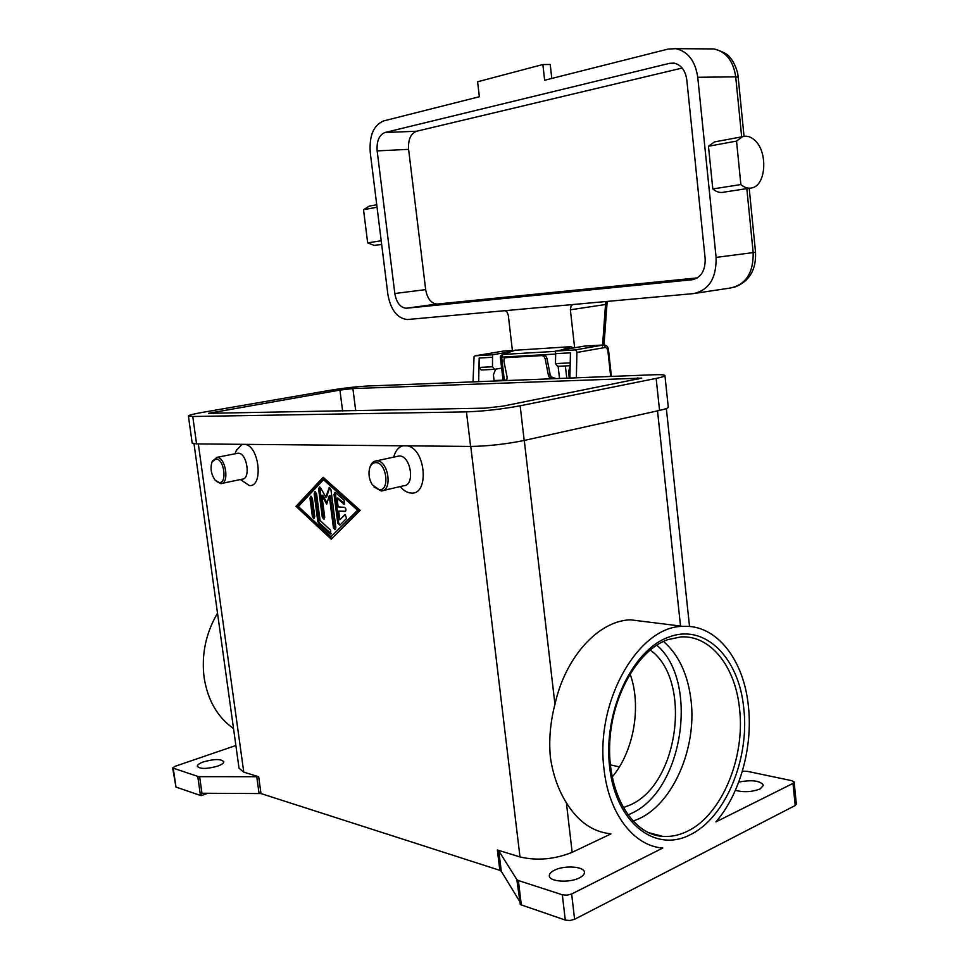 <?xml version="1.0" encoding="UTF-8"?>
<svg xmlns="http://www.w3.org/2000/svg" width="969" height="969" viewBox="0 0 969 969"><rect width="100%" height="100%" fill="white"/><g stroke="black" fill="none" stroke-linecap="round" stroke-linejoin="round"><path stroke-width="1.45" d="M663.474 641.442C678.809 654.814 688.014 674.606 691.091 700.817C696.759 747.959 673.298 803.18 639.007 818.744L632.939 821.191M795.21 805.518L574.605 919.278L571.649 893.987L662.796 848.02C633.92 846.143 608.774 813.863 604.05 769.338C594.905 700.938 638.959 625.708 683.157 626.386C716.612 624.302 744.083 659.986 748.456 706.752C752.84 747.353 740.001 794.047 715.934 821.894L792.993 783.4L795.21 805.518L796.288 803.943M610.385 833.752C592.689 831.886 578.033 821.579 566.393 802.804C558.144 789.529 552.802 774.267 550.356 757.031C548.781 739.941 550.307 722.365 554.946 704.306C565.605 656.146 599.157 620.402 630.698 619.833L646.795 621.844M498.805 850.891L497.363 849.995L499.834 870.344L501.288 871.276L498.805 850.891L516.816 879.525L520.317 904.561L565.29 920.065L569.954 920.502L574.605 919.278M571.649 893.987L566.986 895.186L562.323 894.787L565.29 920.065M497.363 849.995L519.99 856.947C537.177 860.92 554.559 859.382 572.158 852.32L610.93 833.909M521.322 905.046L518.379 880.53L516.816 879.525M518.379 880.53L562.323 894.787M579.401 877.878C569.372 883.207 548.805 881.669 549.314 875.71C549.326 873.735 551.058 871.894 554.51 870.198C564.539 865.002 584.779 866.468 584.416 872.451C584.416 874.377 582.744 876.182 579.401 877.878M407.404 445.849C425.972 448.95 429.449 495.28 411.062 493.039C407.21 492.773 403.613 490.605 400.27 486.547M393.705 457.126L393.862 456.532C395.582 450.561 398.622 446.988 402.995 445.813M245.46 444.371C259.631 447.048 263.362 487.383 249.36 485.542L240.36 479.534M236.363 450.44L242.105 444.335M194.018 443.802L239.028 768.199L243.776 772.148L258.675 776.714L198.584 776.654L172.639 767.969L175.014 766.334L235.879 745.512M499.834 870.344L260.988 793.563L258.675 776.714M331.228 539.164L296.005 506.351L323.174 477.305L360.165 510.36L331.228 539.164M397.072 456.399L399.289 455.999C410.977 455.43 415.386 485.832 403.625 485.772L381.229 490.968L373.961 486.959M369.734 467.954L369.94 467.215C371.212 463.243 373.368 461.123 376.42 460.856L376.796 460.844C388.424 460.311 392.917 491.077 381.229 490.968M379.218 489.745L372.229 484.73C369.128 479.389 368.256 473.926 369.613 468.342C370.824 464.599 372.883 462.685 375.79 462.613C386.607 462.189 390.216 490.932 379.218 489.745M221.974 483.398L242.08 479.171C251.092 479.376 247.095 452.693 238.18 453.213L236.824 453.431M216.317 481.314L220.871 483.628C229.798 483.858 225.729 456.908 216.899 457.392L212.417 461.135M215.942 458.931L212.102 461.874C210.079 468.051 211.06 474.095 215.009 480.006L219.188 482.562C227.521 483.531 224.105 458.543 215.942 458.931M197.773 776.484L200.462 795.44L201.31 795.61L200.971 793.248L260.988 793.563M742.375 771.142L747.523 771.372L791.794 780.675L794.083 781.874L792.993 783.4M738.729 782.092C752.017 779.597 760.277 780.663 763.511 785.314L760.168 788.899C752.041 792.036 743.792 792.509 735.398 790.316M519.384 900.94L501.288 871.276M172.652 768.042L175.97 787.07L173.306 768.55M200.462 795.44L175.97 787.07M207.705 793.308L201.31 795.61M203.635 761.816C214.573 758.848 221.307 758.824 223.827 761.767C223.742 763.209 221.683 764.662 217.637 766.14C206.615 769.144 199.856 769.18 197.325 766.225C197.434 764.759 199.529 763.281 203.635 761.816M233.529 728.555C217.528 717.254 207.729 700.272 204.12 677.61C201.31 654.669 205.767 633.193 217.516 613.195M623.14 807.661L629.535 805.239C679.112 784.793 692.423 679.378 650.138 650.005M612.178 776.993C634.114 750.987 641.744 705.65 630.02 673.782M323.573 477.656L296.889 506.145L331.786 538.607M296.005 506.351L296.889 506.145M330.926 536.79L358.469 509.985L324.385 479.498L323.489 479.703L298.343 506.496L330.926 536.79L357.561 510.203L323.489 479.703M337.769 523.199L334.039 494.456L334.935 492.434L335.686 492.749L344.189 500.379L344.165 504.243L337.018 498.187L338.145 506.92L344.455 507.308C346.224 508.689 346.442 510.082 345.109 511.487L338.678 511.075L339.816 519.796L345.279 514.539L346.527 518.488L339.877 525.137L337.769 523.199L338.666 522.981L339.937 525.089M309.959 498.139L310.807 496.164L312.357 498.272L314.768 516.61L313.932 518.56L312.357 516.441L309.959 498.139L310.855 497.933L313.253 516.223L314.44 518.27M317.796 521.479L314.162 493.681L315.022 491.695L316.584 493.802L320.073 520.486L330.695 530.309L330.695 534.101L329.92 533.774L318.631 523.296L317.796 521.479L318.692 521.261L319.528 523.078L331.216 533.81M329.266 495.813L326.674 504.171L321.878 495.438L324.736 517.313L323.888 519.275L322.289 517.131L318.607 488.957L319.479 486.959L320.654 487.855L325.766 497.133L329.327 487.407L330.926 489.539L335.892 527.79L335.032 529.752L333.397 527.596L329.266 495.813L330.175 495.607L334.293 527.366L335.553 529.474M321.878 495.438L322.774 495.232L327.037 502.996M329.702 487.468L326.662 496.927L325.766 497.133M319.855 487.032L323.186 516.925L324.397 518.984M315.397 491.767L318.692 521.261M357.561 510.203L358.469 509.985M311.194 496.249L310.855 497.933M335.31 492.506L338.666 522.981M344.794 514.781L339.816 519.796M338.678 511.075L345.594 511.257M337.018 498.187L337.915 497.981L344.698 503.977M619.361 766.891L610.349 764.868M352.898 388.581L641.684 378.116L502.923 406.132L485.227 408.143L208.48 413.315L339.925 390.083L352.898 388.581L355.708 410.662M653.215 374.785C660.931 374.494 664.831 374.773 664.928 375.621C664.71 376.335 661.779 377.256 656.146 378.407L520.159 405.781C501.542 409.221 483.628 411.256 466.452 411.873L192.77 416.5L188.398 415.955C188.967 415.12 193.752 413.92 202.751 412.334L328.976 390.483C343.28 388.133 356.132 386.655 367.542 386.025L653.215 374.785M668.259 407.041L668.283 407.198C668.077 408.082 665.17 409.148 659.562 410.42L524.193 440.459C505.648 444.19 487.782 446.188 470.595 446.43L196.562 443.911L192.177 443.099L188.422 416.064M576.361 377.813L576.906 352.462L605.722 347.387L607.757 349.627L610.7 376.457M604.196 344.928L583.992 346.151L555.564 351.069L575.138 349.918L576.398 350.621L576.906 352.462M478.65 381.653L479.183 358.033L492.531 357.27L492.591 354.775L475.222 355.805L474.071 356.592L473.029 381.871M492.591 354.775L510.59 351.735M555.564 351.069L555.516 353.685L570.438 352.837L569.893 378.067M570.16 365.713L557.587 366.318L555.455 363.617L555.673 353.673M492.531 357.27L492.482 366.767L494.59 369.346L501.627 368.087M494.238 369.359L481.23 369.988L479.134 367.433L479.34 358.033M505.043 380.611L506.969 379.182L507.078 377.002L503.904 361.146L504.11 358.724L505.358 357.67L542.034 355.587L543.984 356.507L545.196 358.93L546.964 358.336L545.765 355.926L543.815 355.005L542.034 355.587M556.097 378.6L551.167 376.856L550.15 374.652L548.393 375.269L549.399 377.462L552.015 378.77M548.393 375.269L545.196 358.93M506.169 380.211L504.837 380.623M505.576 357.646L543.815 355.005M546.964 358.336L550.15 374.652M495.656 369.153L493.403 374.785L494.081 380.526L503.044 380.163M505.091 310.686L506.92 311.861L508.289 315.204L512.456 351.093M572.703 304.557L571.02 306.107L570.366 309.789L605.528 304.508L605.855 301.541M602.573 345.012L605.528 304.508L607.163 301.432M574.617 347.774L570.366 309.789M570.147 366.476L568.524 371.478L569.215 377.535M693.513 293.595C708.981 290.203 716.503 278.139 716.103 257.403L697.753 77.278C695.294 61.011 688.002 51.466 675.865 48.668L668.162 49.056L544.639 80.257L542.87 64.523L477.608 81.759L479.352 96.743L383.554 120.943C373.574 125.219 369.141 135.733 370.243 152.484L387.866 294.31C390.664 309.85 397.12 318.256 407.234 319.54L693.513 293.595M749.594 188.204L724.303 192.08C720.391 193.158 716.563 192.116 712.809 188.943L708.46 146.258L714.444 141.922L717.157 141.426M708.46 146.258L736.537 141.086L742.52 136.702C746.651 135.454 750.672 136.581 754.585 140.105C767.884 151.309 766.358 184.631 752.368 187.78C748.468 188.87 744.64 187.792 740.873 184.558L736.537 141.086M712.809 188.943L740.873 184.558M500.416 357.718L501.627 357.125L502.923 354.448L502.148 354.642M514.83 350.281L570.874 346.672L573.539 347.956M551.785 78.453L550.235 64.499L542.87 64.523M381.217 240.76L367.675 242.88L363.52 209.716L369.225 206.143L371.83 205.67M381.689 244.551L373.925 245.327L367.675 242.88M377.05 207.233L363.52 209.716M686.791 79.797L705.153 258.638C705.42 270.642 701.059 277.679 692.084 279.75L406.072 308.251C400.197 307.488 396.454 302.582 394.819 293.522L377.159 150.898C376.529 141.062 379.133 134.933 384.984 132.499L669.64 63.324L673.927 63.106C681.062 64.705 685.349 70.265 686.791 79.797M394.819 293.522L425.67 289.61C427.268 298.513 431.011 303.333 436.922 304.072L697.365 277.897M425.67 289.61L408.591 149.347C408.01 139.681 410.662 133.649 416.561 131.251L682.188 68.048M627.815 814.965L630.492 813.79C683.29 791.516 699.557 681.328 656.776 645.16M667.859 639.613L681.025 636.887C710.955 635.216 735.628 667.156 739.589 709.175C745.246 757.746 721.832 814.856 687.493 831.208C679.305 835.254 671.045 836.974 662.687 836.356L648.322 832.601M690.17 834.769C725.563 817.788 749.631 758.86 743.804 708.763C739.335 658.145 705.166 623.043 668.852 637.081C632.418 649.581 603.021 711.476 609.61 766.939C615.678 822.62 654.996 853.217 690.17 834.769M198.342 443.935L243.776 772.148M470.764 446.43L519.99 856.947M256.737 776.496L259.05 793.332M201.976 793.308L199.626 776.702M566.393 802.804L572.158 852.32M524.277 440.435L554.946 704.306M657.515 410.88L680.529 626.047M322.289 517.131L323.186 516.925M318.607 488.957L319.504 488.764M328.515 488.219L329.424 488.013M333.397 527.596L334.293 527.366M314.162 493.681L315.058 493.487M329.92 533.774L330.817 533.556M318.631 523.296L319.528 523.078M312.357 516.441L313.253 516.223M334.039 494.456L334.947 494.251M343.389 503.928L344.298 503.723M638.026 379.182L637.881 377.825M196.562 443.911L192.77 416.5M470.595 446.43L466.452 411.873M524.193 440.459L520.159 405.781M659.562 410.42L656.146 378.407M342.602 410.917L339.925 390.083M213.374 413.424L213.192 412.116M575.114 349.918L603.614 344.952C606.328 344.976 607.951 346.478 608.447 349.446L607.757 349.627M575.138 349.918L603.614 344.952L605.722 347.387M475.222 355.805L503.323 351.081L512.395 350.536M555.455 363.617L570.22 362.878M479.134 367.433L492.482 366.767M551.107 378.588L552.875 377.971M605.31 304.545L605.686 301.565M602.573 345.134L602.5 346.054M566.756 378.189L565.375 365.943M746.82 188.628L753.179 252.594L755.541 252.255L749.194 188.265M716.103 257.403L753.179 252.594C753.482 272.834 745.912 284.632 730.456 287.999L695.863 293.232M738.172 77.229L735.713 76.842L741.673 136.859M708.509 48.886L713.996 48.922C726.096 51.66 733.339 60.962 735.713 76.842L697.753 77.278M555.564 351.359L502.923 354.448L515.678 350.063M504.389 380.647L501.627 357.125L555.673 354.06M558.12 366.294L559.501 378.467M570.874 346.672L561.172 350.1M692.084 279.75L693.041 279.617M406.617 308.227L437.479 304.036M377.159 150.898L408.591 149.347M669.64 63.324L674.993 63.312M384.984 132.499L416.561 131.251M683.157 626.386L630.698 619.833M398.901 456.011L376.42 460.856M369.94 467.215L369.613 468.342M234.958 453.807L236.666 449.713M237.938 453.213L216.656 457.404M212.102 461.874L212.623 460.663M796.361 804.209L794.144 782.14M667.387 639.782C637.541 650.344 610.518 697.377 609.622 746.53C608.362 795.803 633.423 834.975 662.687 836.356L648.116 832.504M689.528 626.495L666.345 408.518M668.283 407.198L664.928 375.621M608.447 349.446L611.415 376.432M507.114 357.089L505.358 357.67M607.175 301.42L604.002 344.928M734.223 287.296C749.207 281.676 756.304 270 755.541 252.255M744.035 136.326L738.172 77.181C737.651 68.121 731.292 58.394 730.299 57.934C728.518 54.603 723.08 51.599 713.996 48.922L675.865 48.668M714.444 141.922L742.52 136.702M515.338 350.112L502.596 354.484C500.719 355.393 499.992 356.435 500.404 357.622M500.404 357.682L503.105 380.696M369.225 206.143L376.735 204.75M406.072 308.251L436.922 304.072"/></g></svg>
